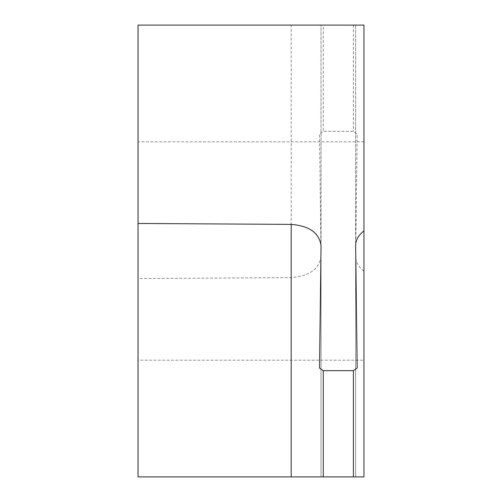 <?xml version="1.0" encoding="UTF-8"?>
<svg xmlns="http://www.w3.org/2000/svg" width="502" height="502" viewBox="0 0 502 502"><rect width="100%" height="100%" fill="white"/><g stroke="black" fill="none" stroke-linecap="round" stroke-linejoin="round"><path stroke-width="0.38" stroke-dasharray="2.51 1.88" d="M138.05 360.185L138.05 141.815L138.05 360.185L363.95 360.185L363.95 230.945M323.288 25.1L363.95 25.1L363.95 476.9L138.05 476.9L138.05 25.1L323.288 25.1L323.288 131.329L319.523 133.965L321.048 256.516L321.048 25.1L321.048 256.334C319.291 269.066 309.339 276.156 291.191 277.606L138.05 278.541M363.95 271.055C358.466 266.901 355.698 261.994 355.648 256.334L357.173 133.965L353.408 131.329L323.288 131.329M321.048 245.484L321.048 476.9L319.523 476.9L321.048 476.9L321.048 245.666M355.648 245.666L355.648 476.9L357.173 476.9L355.648 476.9L355.648 245.484M355.648 256.516L355.648 25.1L355.648 256.516M353.408 25.1L353.408 131.329M291.191 277.606L291.191 25.1M363.95 141.815L138.05 141.815"/><path stroke-width="0.75" d="M323.288 476.9L323.288 370.671L319.523 368.035L321.048 245.666C319.291 232.934 309.339 225.844 291.191 224.394L138.05 223.459L138.05 476.9L363.95 476.9L363.95 230.945L363.95 360.185M355.648 245.484L355.648 245.666C355.698 240.006 358.466 235.099 363.95 230.945L363.95 25.1L138.05 25.1L138.05 223.459M323.288 370.671L353.408 370.671L357.173 368.035L355.648 245.666M353.408 476.9L353.408 370.671M291.191 224.394L291.191 476.9"/></g></svg>
